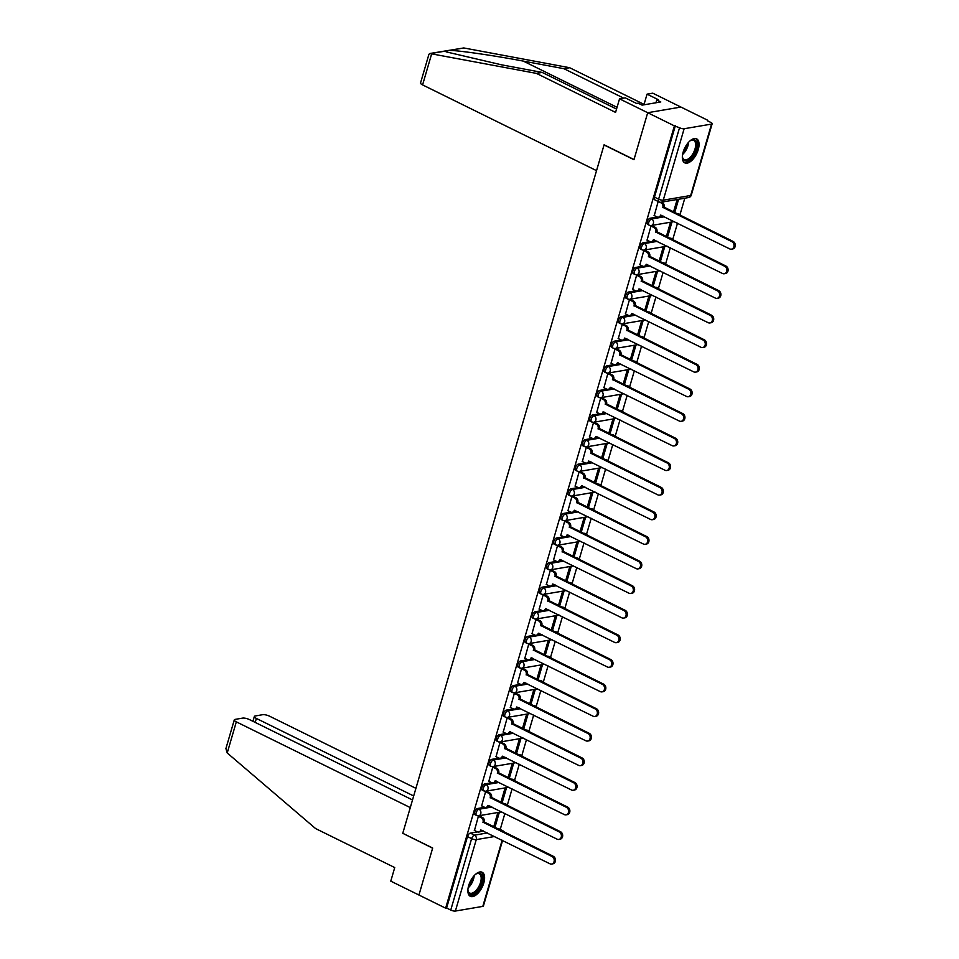 <?xml version="1.0" encoding="UTF-8"?>
<svg xmlns="http://www.w3.org/2000/svg" width="959" height="959" viewBox="0 0 959 959"><rect width="100%" height="100%" fill="white"/><g stroke="black" fill="none" stroke-linecap="round" stroke-linejoin="round"><path stroke-width="1.44" d="M484.619 807.31L477.534 808.509A3.44 1.69 116.2 0 0 474.681 811.997A3.44 1.69 116.2 0 0 475.101 814.742L476.575 815.474A3.44 1.69 -63.8 0 1 476.155 812.717A3.44 1.69 -63.8 0 1 479.009 809.24L491.919 807.034M491.811 782.712L484.727 783.911A3.44 1.69 116.2 0 0 481.874 787.399A3.44 1.69 116.2 0 0 482.281 790.156L483.768 790.875A3.44 1.69 -63.8 0 1 483.348 788.13A3.44 1.69 -63.8 0 1 486.201 784.642L499.112 782.448M499.004 758.113L491.919 759.324A3.44 1.69 116.2 0 0 489.054 762.801A3.44 1.69 116.2 0 0 489.474 765.558L490.96 766.289A3.44 1.69 -63.8 0 1 490.54 763.532A3.44 1.69 -63.8 0 1 493.394 760.043L506.304 757.85M506.196 733.515L499.112 734.726A3.44 1.69 116.2 0 0 496.247 738.214A3.44 1.69 116.2 0 0 496.666 740.959L498.141 741.691A3.44 1.69 -63.8 0 1 497.733 738.933A3.44 1.69 -63.8 0 1 500.586 735.457L513.497 733.251M513.389 708.929L506.304 710.128A3.44 1.69 116.2 0 0 503.439 713.616A3.44 1.69 116.2 0 0 503.859 716.361L505.333 717.092A3.44 1.69 -63.8 0 1 504.913 714.347A3.44 1.69 -63.8 0 1 507.779 710.859L520.689 708.665M520.581 684.33L513.497 685.541A3.44 1.69 116.2 0 0 510.632 689.018A3.44 1.69 116.2 0 0 511.051 691.775L512.526 692.494A3.44 1.69 -63.8 0 1 512.106 689.749A3.44 1.69 -63.8 0 1 514.971 686.26L527.882 684.067M527.774 659.732L520.689 660.943A3.44 1.69 116.2 0 0 517.824 664.431A3.44 1.69 116.2 0 0 518.244 667.176L519.718 667.908A3.44 1.69 -63.8 0 1 519.298 665.15A3.44 1.69 -63.8 0 1 522.164 661.674L535.074 659.468M534.966 635.146L527.882 636.344A3.44 1.69 116.2 0 0 525.017 639.833A3.44 1.69 116.2 0 0 525.436 642.578L526.911 643.309A3.44 1.69 -63.8 0 1 526.491 640.564A3.44 1.69 -63.8 0 1 529.356 637.076L542.267 634.882M542.159 610.547L535.074 611.758A3.44 1.69 116.2 0 0 532.209 615.234A3.44 1.69 116.2 0 0 532.629 617.992L534.103 618.711A3.44 1.69 -63.8 0 1 533.683 615.966A3.44 1.69 -63.8 0 1 536.549 612.477L549.459 610.284M549.351 585.949L542.267 587.16A3.44 1.69 116.2 0 0 539.402 590.636A3.44 1.69 116.2 0 0 539.821 593.393L541.296 594.124A3.44 1.69 -63.8 0 1 540.876 591.367A3.44 1.69 -63.8 0 1 543.741 587.891L556.652 585.685M556.544 561.351L549.459 562.561A3.44 1.69 116.2 0 0 546.594 566.05A3.44 1.69 116.2 0 0 547.014 568.795L548.488 569.526A3.44 1.69 -63.8 0 1 548.068 566.769A3.44 1.69 -63.8 0 1 550.934 563.293L563.844 561.087M563.736 536.764L556.652 537.963A3.44 1.69 116.2 0 0 553.787 541.451A3.44 1.69 116.2 0 0 554.206 544.209L555.681 544.928A3.44 1.69 -63.8 0 1 555.261 542.183A3.44 1.69 -63.8 0 1 558.126 538.694L571.037 536.501M570.929 512.166L563.844 513.377A3.44 1.69 116.2 0 0 560.979 516.853A3.44 1.69 116.2 0 0 561.399 519.61L562.873 520.341A3.44 1.69 -63.8 0 1 562.453 517.584A3.44 1.69 -63.8 0 1 565.319 514.096L578.229 511.902M578.121 487.568L571.037 488.778A3.44 1.69 116.2 0 0 568.172 492.267A3.44 1.69 116.2 0 0 568.591 495.012L570.066 495.743A3.44 1.69 -63.8 0 1 569.646 492.986A3.44 1.69 -63.8 0 1 572.511 489.51L585.422 487.304M585.314 462.981L578.229 464.18A3.44 1.69 116.2 0 0 575.364 467.668A3.44 1.69 116.2 0 0 575.784 470.413L577.258 471.145A3.44 1.69 -63.8 0 1 576.838 468.4A3.44 1.69 -63.8 0 1 579.704 464.911L592.614 462.717M592.506 438.383L585.422 439.594A3.44 1.69 116.2 0 0 582.557 443.07A3.44 1.69 116.2 0 0 582.976 445.827L584.451 446.546A3.44 1.69 -63.8 0 1 584.031 443.801A3.44 1.69 -63.8 0 1 586.896 440.313L599.807 438.119M599.699 413.785L592.602 414.995A3.44 1.69 116.2 0 0 589.749 418.484A3.44 1.69 116.2 0 0 590.169 421.229L591.643 421.96A3.44 1.69 -63.8 0 1 591.223 419.203A3.44 1.69 -63.8 0 1 594.089 415.726L606.999 413.521M606.891 389.198L599.795 390.397A3.44 1.69 116.2 0 0 596.942 393.885A3.44 1.69 116.2 0 0 597.361 396.63L598.836 397.362A3.44 1.69 -63.8 0 1 598.416 394.605A3.44 1.69 -63.8 0 1 601.281 391.128L614.18 388.934M614.084 364.6L606.987 365.811A3.44 1.69 116.2 0 0 604.134 369.287A3.44 1.69 116.2 0 0 604.554 372.044L606.028 372.763A3.44 1.69 -63.8 0 1 605.608 370.018A3.44 1.69 -63.8 0 1 608.462 366.53L621.372 364.336M621.276 340.001L614.18 341.212A3.44 1.69 116.2 0 0 611.327 344.689A3.44 1.69 116.2 0 0 611.746 347.446L613.221 348.177A3.44 1.69 -63.8 0 1 612.801 345.42A3.44 1.69 -63.8 0 1 615.654 341.943L628.565 339.738M628.457 315.403L621.372 316.614A3.44 1.69 116.2 0 0 618.519 320.102A3.44 1.69 116.2 0 0 618.939 322.847L620.413 323.579A3.44 1.69 -63.8 0 1 619.994 320.821A3.44 1.69 -63.8 0 1 622.847 317.345L635.757 315.139M635.649 290.817L628.565 292.015A3.44 1.69 116.2 0 0 625.712 295.504A3.44 1.69 116.2 0 0 626.131 298.261L627.606 298.98A3.44 1.69 -63.8 0 1 627.186 296.235A3.44 1.69 -63.8 0 1 630.039 292.747L642.95 290.553M642.842 266.218L635.757 267.429A3.44 1.69 116.2 0 0 632.904 270.906A3.44 1.69 116.2 0 0 633.324 273.663L634.798 274.382A3.44 1.69 -63.8 0 1 634.379 271.637A3.44 1.69 -63.8 0 1 637.232 268.148L650.142 265.955M650.034 241.62L642.95 242.831A3.44 1.69 116.2 0 0 640.097 246.319A3.44 1.69 116.2 0 0 640.516 249.064L641.991 249.796A3.44 1.69 -63.8 0 1 641.571 247.038A3.44 1.69 -63.8 0 1 644.424 243.562L657.335 241.356M657.227 217.034L650.142 218.232A3.44 1.69 116.2 0 0 647.289 221.721A3.44 1.69 116.2 0 0 647.709 224.466L649.183 225.197A3.44 1.69 -63.8 0 1 648.764 222.452A3.44 1.69 -63.8 0 1 651.617 218.964L664.527 216.77M698.26 149.568A13.402 6.593 116.2 0 0 696.618 138.839A13.402 6.593 116.2 0 0 683.144 152.133A13.402 6.593 116.2 0 0 684.774 162.862A13.402 6.593 116.2 0 0 698.26 149.568M483.792 882.987A13.402 6.593 116.2 0 0 482.149 872.258A13.402 6.593 116.2 0 0 468.675 885.565A13.402 6.593 116.2 0 0 470.306 896.293A13.402 6.593 116.2 0 0 483.792 882.987M500.226 829.427L504.902 813.436M507.407 804.865L512.094 788.849M514.599 780.266L519.287 764.251M521.792 755.68L526.479 739.653M528.984 731.082L533.672 715.066M536.177 706.483L540.864 690.468M543.369 681.897L548.057 665.87M550.562 657.299L555.249 641.271M557.754 632.7L562.442 616.685M564.947 608.114L569.634 592.087M572.139 583.516L576.827 567.488M579.332 558.917L584.019 542.902M586.524 534.319L591.212 518.304M593.717 509.732L598.404 493.705M600.909 485.134L605.597 469.119M608.102 460.536L612.789 444.52M615.294 435.949L619.982 419.922M622.487 411.351L627.174 395.324M629.679 386.753L634.367 370.737M636.872 362.166L641.559 346.139M644.064 337.568L648.752 321.541M651.257 312.97L655.932 296.954M658.449 288.371L663.125 272.356M665.642 263.785L670.317 247.758M672.834 239.187L677.51 223.159M680.015 214.588L684.81 198.201M707.454 120.774L710.811 122.428A3.44 1.007 16.3 0 1 712.165 123.723A3.44 1.007 16.3 0 1 711.554 124.083L684.139 128.746L663.256 200.167L690.672 195.492L711.554 124.083M412.514 799.962L249.496 719.61A5.155 1.51 16.3 0 0 242.567 718.123L235.207 719.37A5.155 1.51 16.3 0 0 234.284 719.909A5.155 1.51 16.3 0 0 236.322 721.851L227.223 752.971L315.607 828.576L394.736 867.571L390.769 881.141L418.939 895.023L432.677 848.032L402.768 833.299L604.05 144.953L633.959 159.697L647.697 112.718L680.926 107.06L707.622 120.211M502.588 840.432L483.408 906.027A3.44 1.007 -163.7 0 1 482.797 906.387L455.381 911.05A3.44 1.007 -163.7 0 1 450.754 910.055L446.594 908.005L467.489 836.584A3.44 1.69 -63.8 0 1 470.342 833.107L477.426 831.897M481.058 831.285L483.252 830.902M497.026 828.564L501.917 830.482A3.44 1.69 -63.8 0 1 502.516 830.554L498.356 828.504A3.44 1.69 116.2 0 0 497.757 828.432M402.996 833.407L432.629 848.188L418.939 895.023L445.635 908.173L674.393 125.869L647.697 112.718L680.926 107.06L652.767 93.179L647.049 94.15L643.933 104.819M446.594 908.005L445.635 908.173M659.648 202.001A3.44 1.69 -63.8 0 1 659.049 201.929A3.44 1.69 -63.8 0 1 658.629 199.172L679.523 127.751L674.393 125.869M679.523 127.751A3.44 1.007 16.3 0 0 684.139 128.746M658.174 201.486L654.266 215.583M673.889 212.251L674.86 212.083L673.662 211.483M666.697 236.837L667.668 236.669L671.827 222.488L670.365 222.728L666.301 236.645M652.408 225.916L650.993 226.036L647.073 240.182M667.668 236.669L666.469 236.082M659.504 261.435L660.475 261.268L664.635 247.074L663.172 247.326L659.109 261.244M645.215 250.515L643.801 250.623L639.881 264.78M660.475 261.268L659.277 260.668M652.312 286.034L653.283 285.866L657.442 271.673L655.98 271.924L651.916 285.83M638.023 275.113L636.608 275.221L632.688 289.366M653.283 285.866L652.084 285.267M645.119 310.62L646.09 310.464L650.25 296.271L648.787 296.511L644.724 310.428M630.83 299.699L629.416 299.819L625.496 313.965M646.09 310.464L644.892 309.865M637.927 335.218L638.91 335.051L643.057 320.869L641.595 321.109L637.531 335.027M623.638 324.298L622.223 324.406L618.315 338.563M638.91 335.051L637.699 334.463M630.734 359.817L631.717 359.649L635.865 345.456L634.402 345.708L630.339 359.613M616.445 348.896L615.031 349.004L611.123 363.149M631.717 359.649L630.507 359.05M623.542 384.403L624.525 384.247L628.672 370.054L627.222 370.306L623.146 384.211M609.253 373.483L607.838 373.602L603.93 387.748M624.525 384.247L623.314 383.648M616.349 409.002L617.332 408.834L621.48 394.652L620.029 394.892L615.954 408.81M602.06 398.081L600.646 398.201L596.738 412.346M617.332 408.834L616.122 408.246M609.157 433.6L610.14 433.432L614.287 419.239L612.837 419.491L608.761 433.408M594.868 422.679L593.453 422.787L589.545 436.944M610.14 433.432L608.929 432.833M601.964 458.198L602.947 458.03L607.095 443.837L605.644 444.089L601.569 457.994M587.675 447.278L586.261 447.385L582.353 461.531M602.947 458.03L601.737 457.431M594.772 482.785L595.755 482.617L599.902 468.436L598.452 468.675L594.376 482.593M580.483 471.864L579.068 471.984L575.16 486.129M595.755 482.617L594.544 482.029M587.579 507.383L588.562 507.215L592.71 493.022L591.259 493.274L587.184 507.191M573.29 496.462L571.888 496.57L567.968 510.727M588.562 507.215L587.352 506.628M580.387 531.981L581.37 531.813L585.517 517.62L584.067 517.872L579.991 531.777M566.098 521.061L564.695 521.169L560.775 535.314M581.37 531.813L580.159 531.214M573.194 556.568L574.177 556.412L578.325 542.219L576.874 542.458L572.799 556.376M558.917 545.647L557.503 545.767L553.583 559.912M574.177 556.412L572.967 555.812M566.014 581.166L566.985 580.998L571.132 566.817L569.682 567.057L565.606 580.974M551.725 570.245L550.31 570.353L546.39 584.51M566.985 580.998L565.774 580.411M558.821 605.764L559.792 605.597L563.94 591.403L562.489 591.655L558.426 605.561M544.532 594.844L543.118 594.952L539.198 609.109M559.792 605.597L558.582 604.997M551.629 630.351L552.6 630.195L556.747 616.002L555.297 616.253L551.233 630.159M537.34 619.43L535.925 619.55L532.005 633.695M552.6 630.195L551.389 629.595M544.436 654.949L545.407 654.781L549.555 640.6L548.104 640.84L544.041 654.757M530.147 644.028L528.733 644.148L524.813 658.294M545.407 654.781L544.197 654.194M537.244 679.547L538.215 679.38L542.362 665.186L540.912 665.438L536.848 679.356M522.955 668.627L521.54 668.735L517.62 682.892M538.215 679.38L537.004 678.78M530.051 704.146L531.022 703.978L535.17 689.785L533.719 690.036L529.656 703.942M515.762 693.225L514.348 693.333L510.428 707.478M531.022 703.978L529.812 703.379M522.859 728.732L523.83 728.564L527.977 714.383L526.527 714.623L522.463 728.54M508.57 717.811L507.155 717.931L503.235 732.077M523.83 728.564L522.631 727.977M515.666 753.33L516.637 753.163L520.785 738.969L519.334 739.221L515.271 753.139M501.377 742.41L499.963 742.518L496.043 756.675M516.637 753.163L515.439 752.575M508.474 777.929L509.445 777.761L513.592 763.568L512.142 763.82L508.078 777.725M494.185 767.008L492.77 767.116L488.85 781.261M509.445 777.761L508.246 777.162M501.281 802.515L502.252 802.359L506.4 788.166L504.949 788.418L500.886 802.323M486.992 791.595L485.578 791.714L481.658 805.86M502.252 802.359L501.054 801.76M494.089 827.114L495.06 826.946L499.207 812.764L497.757 813.004L493.693 826.922M479.8 816.193L478.385 816.301L474.465 830.458M488.251 806.687L490.445 806.315M504.218 803.966L506.424 804.565A3.44 1.69 -63.8 0 1 507.023 804.637L505.549 803.918A3.44 1.69 116.2 0 0 504.949 803.846M495.443 782.088L497.637 781.717M511.411 779.367L513.616 779.979A3.44 1.69 -63.8 0 1 514.216 780.051L512.741 779.319A3.44 1.69 116.2 0 0 512.142 779.247M502.636 757.502L504.83 757.119M518.603 754.781L520.809 755.38A3.44 1.69 -63.8 0 1 521.408 755.452L519.934 754.721A3.44 1.69 116.2 0 0 519.334 754.649M509.828 732.904L512.022 732.532M525.796 730.183L528.001 730.782A3.44 1.69 -63.8 0 1 528.601 730.854L527.126 730.135A3.44 1.69 116.2 0 0 526.527 730.063M517.021 708.305L519.215 707.934M532.988 705.584L535.194 706.196A3.44 1.69 -63.8 0 1 535.793 706.268L534.319 705.536A3.44 1.69 116.2 0 0 533.719 705.464M524.213 683.707L526.407 683.335M540.181 680.998L542.386 681.597A3.44 1.69 -63.8 0 1 542.986 681.669L541.511 680.938A3.44 1.69 116.2 0 0 540.912 680.866M531.406 659.121L533.6 658.749M547.373 656.4L549.579 656.999A3.44 1.69 -63.8 0 1 550.178 657.071L548.704 656.352A3.44 1.69 116.2 0 0 548.104 656.28M538.598 634.522L540.792 634.151M554.566 631.801L556.771 632.401A3.44 1.69 -63.8 0 1 557.371 632.472L555.896 631.753A3.44 1.69 116.2 0 0 555.297 631.681M545.791 609.924L547.985 609.552M561.758 607.215L563.964 607.814A3.44 1.69 -63.8 0 1 564.563 607.886L563.089 607.155A3.44 1.69 116.2 0 0 562.489 607.083M552.983 585.338L555.177 584.954M568.951 582.616L571.156 583.216A3.44 1.69 -63.8 0 1 571.756 583.288L570.269 582.557A3.44 1.69 116.2 0 0 569.682 582.485M560.176 560.739L562.37 560.368M576.131 558.018L578.349 558.617A3.44 1.69 -63.8 0 1 578.948 558.689L577.462 557.97A3.44 1.69 116.2 0 0 576.874 557.898M567.368 536.141L569.562 535.769M583.324 533.42L585.541 534.031A3.44 1.69 -63.8 0 1 586.129 534.103L584.654 533.372A3.44 1.69 116.2 0 0 584.067 533.3M574.561 511.555L576.755 511.171M590.516 508.833L592.734 509.433A3.44 1.69 -63.8 0 1 593.321 509.505L591.847 508.773A3.44 1.69 116.2 0 0 591.259 508.702M581.753 486.956L583.947 486.585M597.709 484.235L599.926 484.834A3.44 1.69 -63.8 0 1 600.514 484.906L599.039 484.187A3.44 1.69 116.2 0 0 598.452 484.115M588.946 462.358L591.14 461.986M604.901 459.637L607.119 460.248A3.44 1.69 -63.8 0 1 607.706 460.32L606.232 459.589A3.44 1.69 116.2 0 0 605.644 459.517M596.138 437.76L598.32 437.388M612.094 435.05L614.311 435.65A3.44 1.69 -63.8 0 1 614.899 435.722L613.424 434.99A3.44 1.69 116.2 0 0 612.825 434.918M603.331 413.173L605.513 412.802M619.286 410.452L621.492 411.051A3.44 1.69 -63.8 0 1 622.091 411.123L620.617 410.404A3.44 1.69 116.2 0 0 620.017 410.332M610.523 388.575L612.705 388.203M626.479 385.854L628.684 386.453A3.44 1.69 -63.8 0 1 629.284 386.525L627.809 385.806A3.44 1.69 116.2 0 0 627.21 385.734M617.716 363.976L619.898 363.605M633.671 361.267L635.877 361.867A3.44 1.69 -63.8 0 1 636.476 361.939L635.002 361.207A3.44 1.69 116.2 0 0 634.402 361.135M624.896 339.39L627.09 339.007M640.864 336.669L643.069 337.268A3.44 1.69 -63.8 0 1 643.669 337.34L642.194 336.609A3.44 1.69 116.2 0 0 641.595 336.537M632.089 314.792L634.283 314.42M648.056 312.071L650.262 312.67A3.44 1.69 -63.8 0 1 650.861 312.742L649.387 312.023A3.44 1.69 116.2 0 0 648.787 311.951M639.281 290.193L641.475 289.822M655.249 287.472L657.454 288.084A3.44 1.69 -63.8 0 1 658.054 288.156L656.579 287.424A3.44 1.69 116.2 0 0 655.98 287.352M646.474 265.595L648.668 265.223M662.441 262.886L664.647 263.485A3.44 1.69 -63.8 0 1 665.246 263.557L663.772 262.826A3.44 1.69 116.2 0 0 663.172 262.754M653.666 241.009L655.86 240.637M669.634 238.288L671.839 238.887A3.44 1.69 -63.8 0 1 672.439 238.959L670.964 238.24A3.44 1.69 116.2 0 0 670.365 238.168M660.859 216.41L663.053 216.039M676.826 213.689L679.032 214.301A3.44 1.69 -63.8 0 1 679.631 214.372L678.157 213.641A3.44 1.69 116.2 0 0 677.557 213.569M495.06 826.946L493.861 826.358M674.86 212.083L678.612 199.256M677.162 199.508L673.494 212.047M675.364 125.701L654.482 197.122A3.44 1.69 116.2 0 0 654.889 199.88L659.049 201.929A3.44 3.44 0 0 0 661.147 202.229L688.562 197.566A3.44 3.44 0 0 0 691.283 195.145L712.165 123.723M654.074 215.487L656.975 216.914A3.44 2.817 -99.7 0 0 658.473 217.154A3.44 2.817 -99.7 0 0 660.583 215.092L729.715 248.896A3.956 3.237 -99.7 0 0 731.441 249.16A3.956 3.237 -99.7 0 0 734.031 245.78A3.956 3.237 -99.7 0 0 731.837 241.644L662.837 207.36A3.44 2.817 -99.7 0 0 661.075 202.888L662.333 202.673A3.44 2.817 80.3 0 1 664.096 207.144L733.096 241.428A3.956 3.237 80.3 0 1 735.301 245.564A3.956 3.237 80.3 0 1 732.7 248.956L731.441 249.16M661.362 202.193L662.333 202.673M661.662 215.355A3.44 2.817 80.3 0 1 659.732 216.938L658.473 217.154M659.48 202.097L661.075 202.888M662.765 207.6L664.024 207.384M646.881 240.086L649.782 241.512A3.44 2.817 -99.7 0 0 651.281 241.752A3.44 2.817 -99.7 0 0 653.391 239.678L722.523 273.495A3.956 3.237 -99.7 0 0 724.249 273.759A3.956 3.237 -99.7 0 0 726.85 270.378A3.956 3.237 -99.7 0 0 724.644 266.242L655.644 231.958A3.44 2.817 -99.7 0 0 653.882 227.487L655.141 227.271A3.44 2.817 80.3 0 1 656.903 231.742L725.903 266.027A3.956 3.237 80.3 0 1 728.109 270.162A3.956 3.237 80.3 0 1 725.507 273.543L724.249 273.759M652.216 225.821L655.141 227.271M654.47 239.942A3.44 2.817 80.3 0 1 652.54 241.536L651.281 241.752M650.993 226.06L653.882 227.487M655.572 232.198L656.831 231.982M639.689 264.684L642.59 266.111A3.44 2.817 -99.7 0 0 644.088 266.338A3.44 2.817 -99.7 0 0 646.198 264.276L715.342 298.081A3.956 3.237 -99.7 0 0 717.056 298.357A3.956 3.237 -99.7 0 0 719.658 294.964A3.956 3.237 -99.7 0 0 717.452 290.829L648.452 256.556A3.44 2.817 -99.7 0 0 646.69 252.073L647.948 251.857A3.44 2.817 80.3 0 1 649.711 256.341L718.711 290.625A3.956 3.237 80.3 0 1 720.916 294.749A3.956 3.237 80.3 0 1 718.315 298.141L717.056 298.357M645.023 250.419L647.948 251.857M647.277 264.54A3.44 2.817 80.3 0 1 645.347 266.123L644.088 266.338M643.801 250.647L646.69 252.073M648.38 256.784L649.639 256.58M623.662 98.13L563.952 68.7L569.67 67.729L463.784 47.95L429.8 53.512L536.441 73.387L542.159 72.416L616.541 109.074M563.952 68.7L523.254 61.088C494.64 55.634 457.875 50.312 449.363 50.407L445.144 51.127L446.187 51.87L501.449 64.804L542.159 72.416M569.67 67.729L644.052 104.387M536.441 73.387L615.57 112.395L619.538 98.837L647.697 112.718L634.007 159.542L604.098 144.797L596.534 170.654L422.583 84.907A5.155 1.51 -163.7 0 1 420.545 82.965L428.925 54.291L429.8 53.512M619.538 98.837L625.256 97.854L636.512 103.416L638.071 103.152L642.086 105.13L660.787 101.942L656.759 99.964L655.944 102.769M656.759 99.964L658.318 99.7L647.049 94.15M227.223 752.971L225.904 748.595L234.284 719.909M415.918 788.334L269.551 716.193A5.155 1.51 16.3 0 0 262.622 714.707L255.262 715.965A5.155 1.51 16.3 0 0 254.339 716.493A5.155 1.51 16.3 0 0 256.377 718.435L255.214 722.427M413.689 795.97L256.377 718.435M402.72 833.455L410.284 807.598L236.322 721.851M689.761 141.093A11.592 5.706 -63.8 0 1 690.959 140.314A11.592 5.706 -63.8 0 1 692.734 139.678A11.592 5.706 -63.8 0 1 696.162 149.208A11.592 5.706 -63.8 0 1 686.512 160.968A11.592 5.706 -63.8 0 1 682.508 157.48A11.592 5.706 -63.8 0 1 682.388 156.053M682.448 157.024A10.729 5.286 116.2 0 0 684.211 159.614A10.729 5.286 116.2 0 0 686.081 159.841A10.729 5.286 116.2 0 0 694.436 150.647A10.729 5.286 116.2 0 0 693.705 140.362A10.729 5.286 116.2 0 0 691.835 140.134A10.729 5.286 116.2 0 0 690.576 140.541M684.079 162.407A13.306 6.545 116.2 0 0 686.057 162.539A13.306 6.545 116.2 0 0 696.282 151.486A13.306 6.545 116.2 0 0 695.826 138.564M475.292 874.512A11.592 5.706 -63.8 0 1 476.491 873.745A11.592 5.706 -63.8 0 1 478.265 873.11A11.592 5.706 -63.8 0 1 481.694 882.64A11.592 5.706 -63.8 0 1 472.044 894.387A11.592 5.706 -63.8 0 1 468.04 890.899A11.592 5.706 -63.8 0 1 467.92 889.484M467.98 890.455A10.729 5.286 116.2 0 0 469.742 893.045A10.729 5.286 116.2 0 0 471.6 893.273A10.729 5.286 116.2 0 0 479.968 884.078A10.729 5.286 116.2 0 0 479.236 873.793A10.729 5.286 116.2 0 0 477.366 873.565A10.729 5.286 116.2 0 0 476.096 873.973M469.61 895.838A13.306 6.545 116.2 0 0 471.588 895.97A13.306 6.545 116.2 0 0 481.814 884.917A13.306 6.545 116.2 0 0 481.358 871.995M632.496 289.27L635.397 290.709A3.44 2.817 -99.7 0 0 636.896 290.937A3.44 2.817 -99.7 0 0 639.006 288.875L708.15 322.68A3.956 3.237 -99.7 0 0 709.864 322.955A3.956 3.237 -99.7 0 0 712.465 319.563A3.956 3.237 -99.7 0 0 710.259 315.427L641.259 281.143A3.44 2.817 -99.7 0 0 639.497 276.672L640.756 276.456A3.44 2.817 80.3 0 1 642.518 280.927L711.53 315.211A3.956 3.237 80.3 0 1 713.724 319.347A3.956 3.237 80.3 0 1 711.122 322.739L709.864 322.955M637.831 275.017L640.756 276.456M640.085 289.138A3.44 2.817 80.3 0 1 638.155 290.721L636.896 290.937M636.608 275.245L639.497 276.672M641.187 281.383L642.446 281.167M625.304 313.869L628.205 315.295A3.44 2.817 -99.7 0 0 629.703 315.535A3.44 2.817 -99.7 0 0 631.813 313.473L700.957 347.278A3.956 3.237 -99.7 0 0 702.671 347.542A3.956 3.237 -99.7 0 0 705.273 344.161A3.956 3.237 -99.7 0 0 703.079 340.025L634.067 305.741A3.44 2.817 -99.7 0 0 632.305 301.27L633.563 301.054A3.44 2.817 80.3 0 1 635.326 305.525L704.338 339.81A3.956 3.237 80.3 0 1 706.531 343.945A3.956 3.237 80.3 0 1 703.93 347.326L702.671 347.542M630.638 299.604L633.563 301.054M632.892 313.725A3.44 2.817 80.3 0 1 630.962 315.319L629.703 315.535M629.416 299.843L632.305 301.27M633.995 305.981L635.254 305.765M618.111 338.467L621.012 339.894A3.44 2.817 -99.7 0 0 622.511 340.121A3.44 2.817 -99.7 0 0 624.621 338.059L693.765 371.876A3.956 3.237 -99.7 0 0 695.479 372.14A3.956 3.237 -99.7 0 0 698.08 368.747A3.956 3.237 -99.7 0 0 695.886 364.624L626.874 330.34A3.44 2.817 -99.7 0 0 625.112 325.856L626.371 325.652A3.44 2.817 80.3 0 1 628.133 330.124L697.145 364.408A3.956 3.237 80.3 0 1 699.339 368.532A3.956 3.237 80.3 0 1 696.737 371.924L695.479 372.14M623.446 324.202L626.371 325.652M625.7 338.323A3.44 2.817 80.3 0 1 623.77 339.918L622.511 340.121M622.223 324.43L625.112 325.856M626.802 330.567L628.061 330.364M610.919 363.065L613.82 364.492A3.44 2.817 -99.7 0 0 615.318 364.72A3.44 2.817 -99.7 0 0 617.428 362.658L686.572 396.463A3.956 3.237 -99.7 0 0 688.286 396.738A3.956 3.237 -99.7 0 0 690.888 393.346A3.956 3.237 -99.7 0 0 688.694 389.21L619.682 354.926A3.44 2.817 -99.7 0 0 617.92 350.455L619.178 350.239A3.44 2.817 80.3 0 1 620.941 354.722L689.953 388.994A3.956 3.237 80.3 0 1 692.146 393.13A3.956 3.237 80.3 0 1 689.557 396.523L688.286 396.738M616.253 348.8L619.178 350.239M618.507 362.922A3.44 2.817 80.3 0 1 616.577 364.504L615.318 364.72M615.031 349.028L617.92 350.455M619.61 355.166L620.881 354.95M603.726 387.652L606.627 389.078A3.44 2.817 -99.7 0 0 608.126 389.318A3.44 2.817 -99.7 0 0 610.236 387.256L679.38 421.061A3.956 3.237 -99.7 0 0 681.094 421.325A3.956 3.237 -99.7 0 0 683.695 417.944A3.956 3.237 -99.7 0 0 681.501 413.808L612.489 379.524A3.44 2.817 -99.7 0 0 610.727 375.053L611.986 374.837A3.44 2.817 80.3 0 1 613.748 379.308L682.76 413.593A3.956 3.237 80.3 0 1 684.954 417.728A3.956 3.237 80.3 0 1 682.364 421.109L681.094 421.325M609.061 373.387L611.986 374.837M611.315 387.52A3.44 2.817 80.3 0 1 609.385 389.102L608.126 389.318M607.838 373.626L610.727 375.053M612.429 379.764L613.688 379.548M596.546 412.25L599.435 413.677A3.44 2.817 -99.7 0 0 600.933 413.916A3.44 2.817 -99.7 0 0 603.043 411.843L672.187 445.659A3.956 3.237 -99.7 0 0 673.913 445.923A3.956 3.237 -99.7 0 0 676.503 442.531A3.956 3.237 -99.7 0 0 674.309 438.407L605.297 404.123A3.44 2.817 -99.7 0 0 603.535 399.651L604.805 399.435A3.44 2.817 80.3 0 1 606.556 403.907L675.568 438.191A3.956 3.237 80.3 0 1 677.761 442.327A3.956 3.237 80.3 0 1 675.172 445.707L673.913 445.923M601.868 397.985L604.805 399.435M604.122 412.106A3.44 2.817 80.3 0 1 602.192 413.701L600.933 413.916M600.646 398.213L603.535 399.651M605.237 404.362L606.496 404.147M589.353 436.848L592.242 438.275A3.44 2.817 -99.7 0 0 593.741 438.503A3.44 2.817 -99.7 0 0 595.851 436.441L664.995 470.246A3.956 3.237 -99.7 0 0 666.721 470.521A3.956 3.237 -99.7 0 0 669.31 467.129A3.956 3.237 -99.7 0 0 667.116 462.993L598.104 428.721A3.44 2.817 -99.7 0 0 596.354 424.238L597.613 424.022A3.44 2.817 80.3 0 1 599.363 428.505L668.375 462.789A3.956 3.237 80.3 0 1 670.569 466.913A3.956 3.237 80.3 0 1 667.979 470.306L666.721 470.521M594.676 422.583L597.613 424.022M596.93 436.705A3.44 2.817 80.3 0 1 595 438.287L593.741 438.503M593.453 422.811L596.354 424.238M598.044 428.949L599.303 428.733M582.161 461.435L585.05 462.861A3.44 2.817 -99.7 0 0 586.548 463.101A3.44 2.817 -99.7 0 0 588.658 461.039L657.802 494.844A3.956 3.237 -99.7 0 0 659.528 495.108A3.956 3.237 -99.7 0 0 662.118 491.727A3.956 3.237 -99.7 0 0 659.924 487.592L590.912 453.307A3.44 2.817 -99.7 0 0 589.162 448.836L590.42 448.62A3.44 2.817 80.3 0 1 592.171 453.092L661.183 487.376A3.956 3.237 80.3 0 1 663.376 491.511A3.956 3.237 80.3 0 1 660.787 494.904L659.528 495.108M587.483 447.182L590.42 448.62M589.737 461.303A3.44 2.817 80.3 0 1 587.807 462.885L586.548 463.101M586.261 447.409L589.162 448.836M590.852 453.547L592.111 453.331M574.968 486.033L577.857 487.46A3.44 2.817 -99.7 0 0 579.356 487.699A3.44 2.817 -99.7 0 0 581.466 485.626L650.61 519.442A3.956 3.237 -99.7 0 0 652.336 519.706A3.956 3.237 -99.7 0 0 654.925 516.326A3.956 3.237 -99.7 0 0 652.731 512.19L583.719 477.906A3.44 2.817 -99.7 0 0 581.969 473.434L583.228 473.219A3.44 2.817 80.3 0 1 584.99 477.69L653.99 511.974A3.956 3.237 80.3 0 1 656.184 516.11A3.956 3.237 80.3 0 1 653.594 519.49L652.336 519.706M580.291 471.768L583.228 473.219M582.545 485.889A3.44 2.817 80.3 0 1 580.615 487.484L579.356 487.699M579.068 472.008L581.969 473.434M583.659 478.145L584.918 477.93M567.776 510.632L570.665 512.058A3.44 2.817 -99.7 0 0 572.163 512.286A3.44 2.817 -99.7 0 0 574.273 510.224L643.417 544.029A3.956 3.237 -99.7 0 0 645.143 544.304A3.956 3.237 -99.7 0 0 647.733 540.912A3.956 3.237 -99.7 0 0 645.539 536.788L576.527 502.504A3.44 2.817 -99.7 0 0 574.777 498.021L576.035 497.805A3.44 2.817 80.3 0 1 577.798 502.288L646.798 536.572A3.956 3.237 80.3 0 1 648.991 540.696A3.956 3.237 80.3 0 1 646.402 544.089L645.143 544.304M573.098 496.366L576.035 497.805M575.352 510.488A3.44 2.817 80.3 0 1 573.422 512.07L572.163 512.286M571.876 496.594L574.777 498.021M576.467 502.732L577.726 502.528M560.583 535.218L563.472 536.656A3.44 2.817 -99.7 0 0 564.971 536.884A3.44 2.817 -99.7 0 0 567.081 534.822L636.225 568.627A3.956 3.237 -99.7 0 0 637.951 568.903A3.956 3.237 -99.7 0 0 640.54 565.51A3.956 3.237 -99.7 0 0 638.346 561.375L569.346 527.09A3.44 2.817 -99.7 0 0 567.584 522.619L568.843 522.403A3.44 2.817 80.3 0 1 570.605 526.875L639.605 561.159A3.956 3.237 80.3 0 1 641.799 565.295A3.956 3.237 80.3 0 1 639.209 568.687L637.951 568.903M565.906 520.965L568.843 522.403M568.16 535.086A3.44 2.817 80.3 0 1 566.23 536.668L564.971 536.884M564.683 521.193L567.584 522.619M569.274 527.33L570.533 527.114M553.391 559.816L556.28 561.243A3.44 2.817 -99.7 0 0 557.778 561.483A3.44 2.817 -99.7 0 0 559.888 559.421L629.032 593.225A3.956 3.237 -99.7 0 0 630.758 593.489A3.956 3.237 -99.7 0 0 633.348 590.109A3.956 3.237 -99.7 0 0 631.154 585.973L562.154 551.689A3.44 2.817 -99.7 0 0 560.392 547.217L561.65 547.002A3.44 2.817 80.3 0 1 563.413 551.473L632.413 585.757A3.956 3.237 80.3 0 1 634.606 589.893A3.956 3.237 80.3 0 1 632.017 593.273L630.758 593.489M558.713 545.551L561.65 547.002M560.967 559.672A3.44 2.817 80.3 0 1 559.049 561.267L557.778 561.483M557.491 545.791L560.392 547.217M562.082 551.928L563.341 551.713M546.198 584.415L549.087 585.841A3.44 2.817 -99.7 0 0 550.586 586.069A3.44 2.817 -99.7 0 0 552.696 584.007L621.84 617.824A3.956 3.237 -99.7 0 0 623.566 618.087A3.956 3.237 -99.7 0 0 626.155 614.695A3.956 3.237 -99.7 0 0 623.961 610.571L554.961 576.287A3.44 2.817 -99.7 0 0 553.199 571.804L554.458 571.6A3.44 2.817 80.3 0 1 556.22 576.071L625.22 610.356A3.956 3.237 80.3 0 1 627.414 614.479A3.956 3.237 80.3 0 1 624.824 617.872L623.566 618.087M551.521 570.149L554.458 571.6M553.775 584.271A3.44 2.817 80.3 0 1 551.857 585.865L550.586 586.069M550.298 570.377L553.199 571.804M554.889 576.527L556.148 576.311M539.006 609.013L541.907 610.439A3.44 2.817 -99.7 0 0 543.405 610.667A3.44 2.817 -99.7 0 0 545.503 608.605L614.647 642.41A3.956 3.237 -99.7 0 0 616.373 642.686A3.956 3.237 -99.7 0 0 618.963 639.293A3.956 3.237 -99.7 0 0 616.769 635.158L547.769 600.873A3.44 2.817 -99.7 0 0 546.007 596.402L547.265 596.186A3.44 2.817 80.3 0 1 549.028 600.67L618.028 634.942A3.956 3.237 80.3 0 1 620.221 639.078A3.956 3.237 80.3 0 1 617.632 642.47L616.373 642.686M544.328 594.748L547.265 596.186M546.582 608.869A3.44 2.817 80.3 0 1 544.664 610.451L543.405 610.667M543.106 594.976L546.007 596.402M547.697 601.113L548.956 600.897M531.813 633.599L534.714 635.026A3.44 2.817 -99.7 0 0 536.213 635.266A3.44 2.817 -99.7 0 0 538.311 633.204L607.455 667.008A3.956 3.237 -99.7 0 0 609.181 667.272A3.956 3.237 -99.7 0 0 611.77 663.892A3.956 3.237 -99.7 0 0 609.576 659.756L540.576 625.472A3.44 2.817 -99.7 0 0 538.814 621L540.073 620.785A3.44 2.817 80.3 0 1 541.835 625.256L610.835 659.54A3.956 3.237 80.3 0 1 613.029 663.676A3.956 3.237 80.3 0 1 610.439 667.056L609.181 667.272M537.148 619.346L540.073 620.785M539.402 633.467A3.44 2.817 80.3 0 1 537.472 635.05L536.213 635.266M535.913 619.574L538.814 621M540.504 625.712L541.763 625.496M524.621 658.198L527.522 659.624A3.44 2.817 -99.7 0 0 529.02 659.864A3.44 2.817 -99.7 0 0 531.118 657.79L600.262 691.607A3.956 3.237 -99.7 0 0 601.988 691.871A3.956 3.237 -99.7 0 0 604.578 688.478A3.956 3.237 -99.7 0 0 602.384 684.354L533.384 650.07A3.44 2.817 -99.7 0 0 531.622 645.599L532.88 645.383A3.44 2.817 80.3 0 1 534.643 649.854L603.643 684.139A3.956 3.237 80.3 0 1 605.836 688.274A3.956 3.237 80.3 0 1 603.247 691.655L601.988 691.871M529.955 643.933L532.88 645.383M532.209 658.054A3.44 2.817 80.3 0 1 530.279 659.648L529.02 659.864M528.721 644.16L531.622 645.599M533.312 650.31L534.571 650.094M517.428 682.796L520.329 684.223A3.44 2.817 -99.7 0 0 521.828 684.45A3.44 2.817 -99.7 0 0 523.926 682.388L593.07 716.193A3.956 3.237 -99.7 0 0 594.796 716.469A3.956 3.237 -99.7 0 0 597.385 713.076A3.956 3.237 -99.7 0 0 595.191 708.941L526.191 674.668A3.44 2.817 -99.7 0 0 524.429 670.185L525.688 669.969A3.44 2.817 80.3 0 1 527.45 674.453L596.45 708.737A3.956 3.237 80.3 0 1 598.644 712.861A3.956 3.237 80.3 0 1 596.054 716.253L594.796 716.469M522.763 668.531L525.688 669.969M525.017 682.652A3.44 2.817 80.3 0 1 523.087 684.235L521.828 684.45M521.528 668.759L524.429 670.185M526.119 674.896L527.378 674.68M510.236 707.382L513.137 708.809A3.44 2.817 -99.7 0 0 514.635 709.049A3.44 2.817 -99.7 0 0 516.733 706.987L585.877 740.792A3.956 3.237 -99.7 0 0 587.603 741.055A3.956 3.237 -99.7 0 0 590.193 737.675A3.956 3.237 -99.7 0 0 587.999 733.539L518.999 699.255A3.44 2.817 -99.7 0 0 517.237 694.784L518.495 694.568A3.44 2.817 80.3 0 1 520.257 699.039L589.258 733.323A3.956 3.237 80.3 0 1 591.451 737.459A3.956 3.237 80.3 0 1 588.862 740.851L587.603 741.055M515.57 693.129L518.495 694.568M517.824 707.251A3.44 2.817 80.3 0 1 515.894 708.833L514.635 709.049M514.336 693.357L517.237 694.784M518.927 699.495L520.186 699.279M503.043 731.981L505.944 733.407A3.44 2.817 -99.7 0 0 507.443 733.647A3.44 2.817 -99.7 0 0 509.541 731.573L578.685 765.39A3.956 3.237 -99.7 0 0 580.411 765.654A3.956 3.237 -99.7 0 0 583 762.273A3.956 3.237 -99.7 0 0 580.806 758.137L511.806 723.853A3.44 2.817 -99.7 0 0 510.044 719.382L511.303 719.166A3.44 2.817 80.3 0 1 513.065 723.637L582.065 757.922A3.956 3.237 80.3 0 1 584.259 762.057A3.956 3.237 80.3 0 1 581.669 765.438L580.411 765.654M508.378 717.716L511.303 719.166M510.632 731.837A3.44 2.817 80.3 0 1 508.702 733.431L507.443 733.647M507.143 717.955L510.044 719.382M511.734 724.093L512.993 723.877M495.851 756.579L498.752 758.006A3.44 2.817 -99.7 0 0 500.25 758.233A3.44 2.817 -99.7 0 0 502.348 756.171L571.492 789.988A3.956 3.237 -99.7 0 0 573.218 790.252A3.956 3.237 -99.7 0 0 575.808 786.859A3.956 3.237 -99.7 0 0 573.614 782.736L504.614 748.452A3.44 2.817 -99.7 0 0 502.852 743.968L504.11 743.752A3.44 2.817 80.3 0 1 505.873 748.236L574.873 782.52A3.956 3.237 80.3 0 1 577.066 786.644A3.956 3.237 80.3 0 1 574.477 790.036L573.218 790.252M501.185 742.314L504.11 743.752M503.439 756.435A3.44 2.817 80.3 0 1 501.509 758.018L500.25 758.233M499.951 742.542L502.852 743.968M504.542 748.679L505.801 748.476M488.658 781.165L491.559 782.604A3.44 2.817 -99.7 0 0 493.058 782.832A3.44 2.817 -99.7 0 0 495.156 780.77L564.3 814.575A3.956 3.237 -99.7 0 0 566.026 814.85A3.956 3.237 -99.7 0 0 568.615 811.458A3.956 3.237 -99.7 0 0 566.421 807.322L497.421 773.038A3.44 2.817 -99.7 0 0 495.659 768.567L496.918 768.351A3.44 2.817 80.3 0 1 498.68 772.822L567.68 807.106A3.956 3.237 80.3 0 1 569.874 811.242A3.956 3.237 80.3 0 1 567.284 814.635L566.026 814.85M493.993 766.912L496.918 768.351M496.247 781.034A3.44 2.817 80.3 0 1 494.317 782.616L493.058 782.832M492.758 767.14L495.659 768.567M497.349 773.278L498.608 773.062M481.466 805.764L484.367 807.19A3.44 2.817 -99.7 0 0 485.865 807.43A3.44 2.817 -99.7 0 0 487.975 805.368L557.107 839.173A3.956 3.237 -99.7 0 0 558.833 839.437A3.956 3.237 -99.7 0 0 561.423 836.056A3.956 3.237 -99.7 0 0 559.229 831.921L490.229 797.636A3.44 2.817 -99.7 0 0 488.467 793.165L489.725 792.949A3.44 2.817 80.3 0 1 491.488 797.42L560.488 831.705A3.956 3.237 80.3 0 1 562.681 835.84A3.956 3.237 80.3 0 1 560.092 839.221L558.833 839.437M486.8 791.499L489.725 792.949M489.054 805.62A3.44 2.817 80.3 0 1 487.124 807.214L485.865 807.43M485.566 791.738L488.467 793.165M490.157 797.876L491.416 797.66M474.273 830.362L477.174 831.789A3.44 2.817 -99.7 0 0 478.673 832.016A3.44 2.817 -99.7 0 0 480.783 829.955L549.915 863.771A3.956 3.237 -99.7 0 0 551.641 864.035A3.956 3.237 -99.7 0 0 554.23 860.643A3.956 3.237 -99.7 0 0 552.036 856.519L483.036 822.235A3.44 2.817 -99.7 0 0 481.274 817.751L482.533 817.548A3.44 2.817 80.3 0 1 484.295 822.019L553.295 856.303A3.956 3.237 80.3 0 1 555.501 860.427A3.956 3.237 80.3 0 1 552.899 863.819L551.641 864.035M479.608 816.097L482.533 817.548M481.862 830.218A3.44 2.817 80.3 0 1 479.932 831.813L478.673 832.016M478.373 816.325L481.274 817.751M482.964 822.474L484.223 822.259M477.534 808.509L479.009 809.24A3.44 2.817 80.3 0 1 480.771 813.711A3.44 2.817 -99.7 0 1 478.661 815.773A3.44 2.817 -99.7 0 1 477.162 815.546A3.44 1.69 -63.8 0 1 476.575 815.474A3.44 3.44 0 0 0 478.661 815.773L501.689 811.853M484.727 783.911L486.201 784.642A3.44 2.817 80.3 0 1 487.963 789.113A3.44 2.817 -99.7 0 1 485.853 791.187A3.44 2.817 -99.7 0 1 484.355 790.947A3.44 1.69 -63.8 0 1 483.768 790.875A3.44 3.44 0 0 0 485.853 791.187L508.881 787.267M491.919 759.324L493.394 760.043A3.44 2.817 80.3 0 1 495.156 764.527A3.44 2.817 -99.7 0 1 493.046 766.589A3.44 2.817 -99.7 0 1 491.547 766.361A3.44 1.69 -63.8 0 1 490.96 766.289A3.44 3.44 0 0 0 493.046 766.589L516.074 762.669M499.112 734.726L500.586 735.457A3.44 2.817 80.3 0 1 502.348 739.928A3.44 2.817 -99.7 0 1 500.238 741.99A3.44 2.817 -99.7 0 1 498.74 741.763A3.44 1.69 -63.8 0 1 498.141 741.691A3.44 3.44 0 0 0 500.238 741.99L523.266 738.07M506.304 710.128L507.779 710.859A3.44 2.817 80.3 0 1 509.541 715.33A3.44 2.817 -99.7 0 1 507.431 717.404A3.44 2.817 -99.7 0 1 505.932 717.164A3.44 1.69 -63.8 0 1 505.333 717.092A3.44 3.44 0 0 0 507.431 717.404L530.459 713.472M513.497 685.541L514.971 686.26A3.44 2.817 80.3 0 1 516.733 690.744A3.44 2.817 -99.7 0 1 514.623 692.806A3.44 2.817 -99.7 0 1 513.125 692.566A3.44 1.69 -63.8 0 1 512.526 692.494A3.44 3.44 0 0 0 514.623 692.806L537.651 688.886M520.689 660.943L522.164 661.674A3.44 2.817 80.3 0 1 523.926 666.145A3.44 2.817 -99.7 0 1 521.816 668.207A3.44 2.817 -99.7 0 1 520.317 667.979A3.44 1.69 -63.8 0 1 519.718 667.908A3.44 3.44 0 0 0 521.816 668.207L544.844 664.287M527.882 636.344L529.356 637.076A3.44 2.817 80.3 0 1 531.118 641.547A3.44 2.817 -99.7 0 1 529.008 643.609A3.44 2.817 -99.7 0 1 527.51 643.381A3.44 1.69 -63.8 0 1 526.911 643.309A3.44 3.44 0 0 0 529.008 643.609L552.036 639.689M535.074 611.758L536.549 612.477A3.44 2.817 80.3 0 1 538.311 616.961A3.44 2.817 -99.7 0 1 536.201 619.023A3.44 2.817 -99.7 0 1 534.702 618.783A3.44 1.69 -63.8 0 1 534.103 618.711A3.44 3.44 0 0 0 536.201 619.023L559.229 615.103M542.267 587.16L543.741 587.891A3.44 2.817 80.3 0 1 545.503 592.362A3.44 2.817 -99.7 0 1 543.393 594.424A3.44 2.817 -99.7 0 1 541.895 594.196A3.44 1.69 -63.8 0 1 541.296 594.124A3.44 3.44 0 0 0 543.393 594.424L566.421 590.504M549.459 562.561L550.934 563.293A3.44 2.817 80.3 0 1 552.696 567.764A3.44 2.817 -99.7 0 1 550.586 569.826A3.44 2.817 -99.7 0 1 549.087 569.598A3.44 1.69 -63.8 0 1 548.488 569.526A3.44 3.44 0 0 0 550.586 569.826L573.614 565.906M556.652 537.963L558.126 538.694A3.44 2.817 80.3 0 1 559.888 543.166A3.44 2.817 -99.7 0 1 557.778 545.239A3.44 2.817 -99.7 0 1 556.28 545A3.44 1.69 -63.8 0 1 555.681 544.928A3.44 3.44 0 0 0 557.778 545.239L580.806 541.32M563.844 513.377L565.319 514.096A3.44 2.817 80.3 0 1 567.081 518.579A3.44 2.817 -99.7 0 1 564.971 520.641A3.44 2.817 -99.7 0 1 563.472 520.413A3.44 1.69 -63.8 0 1 562.873 520.341A3.44 3.44 0 0 0 564.971 520.641L587.999 516.721M571.037 488.778L572.511 489.51A3.44 2.817 80.3 0 1 574.273 493.981A3.44 2.817 -99.7 0 1 572.163 496.043A3.44 2.817 -99.7 0 1 570.665 495.815A3.44 1.69 -63.8 0 1 570.066 495.743A3.44 3.44 0 0 0 572.163 496.043L595.191 492.123M578.229 464.18L579.704 464.911A3.44 2.817 80.3 0 1 581.454 469.383A3.44 2.817 -99.7 0 1 579.356 471.456A3.44 2.817 -99.7 0 1 577.857 471.217A3.44 1.69 -63.8 0 1 577.258 471.145A3.44 3.44 0 0 0 579.356 471.456L602.384 467.524M585.422 439.594L586.896 440.313A3.44 2.817 80.3 0 1 588.646 444.796A3.44 2.817 -99.7 0 1 586.548 446.858A3.44 2.817 -99.7 0 1 585.05 446.618A3.44 1.69 -63.8 0 1 584.451 446.546A3.44 3.44 0 0 0 586.548 446.858L609.576 442.938M592.602 414.995L594.089 415.726A3.44 2.817 80.3 0 1 595.839 420.198A3.44 2.817 -99.7 0 1 593.741 422.26A3.44 2.817 -99.7 0 1 592.242 422.032A3.44 1.69 -63.8 0 1 591.643 421.96A3.44 3.44 0 0 0 593.741 422.26L616.769 418.34M599.795 390.397L601.281 391.128A3.44 2.817 80.3 0 1 603.031 395.599A3.44 2.817 -99.7 0 1 600.933 397.661A3.44 2.817 -99.7 0 1 599.435 397.434A3.44 1.69 -63.8 0 1 598.836 397.362A3.44 3.44 0 0 0 600.933 397.661L623.961 393.741M606.987 365.811L608.462 366.53A3.44 2.817 80.3 0 1 610.224 371.013A3.44 2.817 -99.7 0 1 608.126 373.075A3.44 2.817 -99.7 0 1 606.627 372.835A3.44 1.69 -63.8 0 1 606.028 372.763A3.44 3.44 0 0 0 608.126 373.075L631.154 369.155M614.18 341.212L615.654 341.943A3.44 2.817 80.3 0 1 617.416 346.415A3.44 2.817 -99.7 0 1 615.318 348.477A3.44 2.817 -99.7 0 1 613.82 348.249A3.44 1.69 -63.8 0 1 613.221 348.177A3.44 3.44 0 0 0 615.318 348.477L638.346 344.557M621.372 316.614L622.847 317.345A3.44 2.817 80.3 0 1 624.609 321.816A3.44 2.817 -99.7 0 1 622.511 323.878A3.44 2.817 -99.7 0 1 621.012 323.651A3.44 1.69 -63.8 0 1 620.413 323.579A3.44 3.44 0 0 0 622.511 323.878L645.539 319.958M628.565 292.015L630.039 292.747A3.44 2.817 80.3 0 1 631.801 297.218A3.44 2.817 -99.7 0 1 629.703 299.292A3.44 2.817 -99.7 0 1 628.205 299.052A3.44 1.69 -63.8 0 1 627.606 298.98A3.44 3.44 0 0 0 629.703 299.292L652.719 295.372M635.757 267.429L637.232 268.148A3.44 2.817 80.3 0 1 638.994 272.632A3.44 2.817 -99.7 0 1 636.884 274.694A3.44 2.817 -99.7 0 1 635.385 274.466A3.44 1.69 -63.8 0 1 634.798 274.382A3.44 3.44 0 0 0 636.884 274.694L659.912 270.774M642.95 242.831L644.424 243.562A3.44 2.817 80.3 0 1 646.186 248.033A3.44 2.817 -99.7 0 1 644.076 250.095A3.44 2.817 -99.7 0 1 642.578 249.867A3.44 1.69 -63.8 0 1 641.991 249.796A3.44 3.44 0 0 0 644.076 250.095L667.104 246.175M650.142 218.232L651.617 218.964A3.44 2.817 80.3 0 1 653.379 223.435A3.44 2.817 -99.7 0 1 651.269 225.509A3.44 2.817 -99.7 0 1 649.77 225.269A3.44 1.69 -63.8 0 1 649.183 225.197A3.44 3.44 0 0 0 651.269 225.509L674.297 221.577M470.342 833.107L474.501 835.157L487.412 832.951M501.185 830.614L501.917 830.482A3.44 2.817 -99.7 0 1 503.139 831.573M494.616 836.5L476.263 839.628L455.381 911.05M482.797 906.387L502.144 840.216M505.693 804.697L506.424 804.565A3.44 2.817 -99.7 0 1 507.647 805.656M512.885 780.099L513.616 779.979A3.44 2.817 -99.7 0 1 514.839 781.058M520.078 755.5L520.809 755.38A3.44 2.817 -99.7 0 1 522.032 756.471M527.27 730.914L528.001 730.782A3.44 2.817 -99.7 0 1 529.224 731.873M534.463 706.315L535.194 706.196A3.44 2.817 -99.7 0 1 536.417 707.274M541.655 681.717L542.386 681.597A3.44 2.817 -99.7 0 1 543.609 682.688M548.848 657.131L549.579 656.999A3.44 2.817 -99.7 0 1 550.802 658.09M556.04 632.532L556.771 632.401A3.44 2.817 -99.7 0 1 557.994 633.491M563.233 607.934L563.964 607.814A3.44 2.817 -99.7 0 1 565.187 608.905M570.425 583.336L571.156 583.216A3.44 2.817 -99.7 0 1 572.379 584.307M577.618 558.749L578.349 558.617A3.44 2.817 -99.7 0 1 579.572 559.708M584.798 534.151L585.541 534.031A3.44 2.817 -99.7 0 1 586.764 535.11M591.991 509.553L592.734 509.433A3.44 2.817 -99.7 0 1 593.957 510.524M599.183 484.966L599.926 484.834A3.44 2.817 -99.7 0 1 601.137 485.925M606.376 460.368L607.119 460.248A3.44 2.817 -99.7 0 1 608.33 461.327M613.568 435.77L614.311 435.65A3.44 2.817 -99.7 0 1 615.522 436.741M620.761 411.183L621.492 411.051A3.44 2.817 -99.7 0 1 622.715 412.142M627.953 386.585L628.684 386.453A3.44 2.817 -99.7 0 1 629.907 387.544M635.146 361.987L635.877 361.867A3.44 2.817 -99.7 0 1 637.1 362.958M642.338 337.388L643.069 337.268A3.44 2.817 -99.7 0 1 644.292 338.359M649.531 312.802L650.262 312.67A3.44 2.817 -99.7 0 1 651.485 313.761M656.723 288.203L657.454 288.084A3.44 2.817 -99.7 0 1 658.677 289.162M663.916 263.605L664.647 263.485A3.44 2.817 -99.7 0 1 665.87 264.576M671.108 239.019L671.839 238.887A3.44 2.817 -99.7 0 1 673.062 239.978M678.301 214.42L679.032 214.301A3.44 2.817 -99.7 0 1 680.255 215.379M654.482 197.122L658.629 199.172A3.44 1.007 -163.7 0 0 663.256 200.167A3.44 2.817 80.3 0 1 661.147 202.229M467.489 836.584L471.636 838.634A3.44 1.69 -63.8 0 1 474.501 835.157A3.44 2.817 -99.7 0 1 476.263 839.628A3.44 1.007 -163.7 0 1 471.636 838.634L450.754 910.055M691.283 195.145A3.44 1.007 16.3 0 1 690.672 195.492A3.44 2.817 80.3 0 1 688.562 197.566M662.837 207.36L664.096 207.144M731.837 241.644L733.096 241.428M655.644 231.958L656.903 231.742M724.644 266.242L725.903 266.027M648.452 256.556L649.711 256.341M717.452 290.829L718.711 290.625M463.784 47.95L449.363 50.407M445.144 51.127L430.723 53.584M431.682 53.788L422.583 84.907M617.057 107.324L523.254 61.088M688.646 142.208A10.729 5.286 -63.8 0 1 682.592 154.483M682.94 152.865A10.381 5.107 116.2 0 0 687.579 143.466M474.178 875.639A10.729 5.286 -63.8 0 1 468.124 887.914M468.471 886.296A10.381 5.107 116.2 0 0 473.111 876.898M641.259 281.143L642.518 280.927M710.259 315.427L711.53 315.211M634.067 305.741L635.326 305.525M703.079 340.025L704.338 339.81M626.874 330.34L628.133 330.124M695.886 364.624L697.145 364.408M619.682 354.926L620.941 354.722M688.694 389.21L689.953 388.994M612.489 379.524L613.748 379.308M681.501 413.808L682.76 413.593M605.297 404.123L606.556 403.907M674.309 438.407L675.568 438.191M598.104 428.721L599.363 428.505M667.116 462.993L668.375 462.789M590.912 453.307L592.171 453.092M659.924 487.592L661.183 487.376M583.719 477.906L584.99 477.69M652.731 512.19L653.99 511.974M576.527 502.504L577.798 502.288M645.539 536.788L646.798 536.572M569.346 527.09L570.605 526.875M638.346 561.375L639.605 561.159M562.154 551.689L563.413 551.473M631.154 585.973L632.413 585.757M554.961 576.287L556.22 576.071M623.961 610.571L625.22 610.356M547.769 600.873L549.028 600.67M616.769 635.158L618.028 634.942M540.576 625.472L541.835 625.256M609.576 659.756L610.835 659.54M533.384 650.07L534.643 649.854M602.384 684.354L603.643 684.139M526.191 674.668L527.45 674.453M595.191 708.941L596.45 708.737M518.999 699.255L520.257 699.039M587.999 733.539L589.258 733.323M511.806 723.853L513.065 723.637M580.806 758.137L582.065 757.922M504.614 748.452L505.873 748.236M573.614 782.736L574.873 782.52M497.421 773.038L498.68 772.822M566.421 807.322L567.68 807.106M490.229 797.636L491.488 797.42M559.229 831.921L560.488 831.705M483.036 822.235L484.295 822.019M552.036 856.519L553.295 856.303M681.13 215.823A3.44 3.44 0 0 0 679.631 214.372M673.937 240.409A3.44 3.44 0 0 0 672.439 238.959M666.757 265.008A3.44 3.44 0 0 0 665.246 263.557M659.564 289.606A3.44 3.44 0 0 0 658.054 288.156M652.372 314.192A3.44 3.44 0 0 0 650.861 312.742M645.179 338.791A3.44 3.44 0 0 0 643.669 337.34M637.987 363.389A3.44 3.44 0 0 0 636.476 361.939M630.794 387.975A3.44 3.44 0 0 0 629.284 386.525M623.602 412.574A3.44 3.44 0 0 0 622.091 411.123M616.409 437.172A3.44 3.44 0 0 0 614.899 435.722M609.217 461.77A3.44 3.44 0 0 0 607.706 460.32M602.024 486.357A3.44 3.44 0 0 0 600.514 484.906M594.832 510.955A3.44 3.44 0 0 0 593.321 509.505M587.639 535.554A3.44 3.44 0 0 0 586.129 534.103M580.447 560.14A3.44 3.44 0 0 0 578.948 558.689M573.254 584.738A3.44 3.44 0 0 0 571.756 583.288M566.062 609.337A3.44 3.44 0 0 0 564.563 607.886M558.869 633.923A3.44 3.44 0 0 0 557.371 632.472M551.677 658.521A3.44 3.44 0 0 0 550.178 657.071M544.484 683.12A3.44 3.44 0 0 0 542.986 681.669M537.292 707.718A3.44 3.44 0 0 0 535.793 706.268M530.099 732.304A3.44 3.44 0 0 0 528.601 730.854M522.907 756.903A3.44 3.44 0 0 0 521.408 755.452M515.714 781.501A3.44 3.44 0 0 0 514.216 780.051M508.522 806.087A3.44 3.44 0 0 0 507.023 804.637M504.014 832.004A3.44 3.44 0 0 0 502.516 830.554M254.339 716.493L252.936 721.3"/></g></svg>
